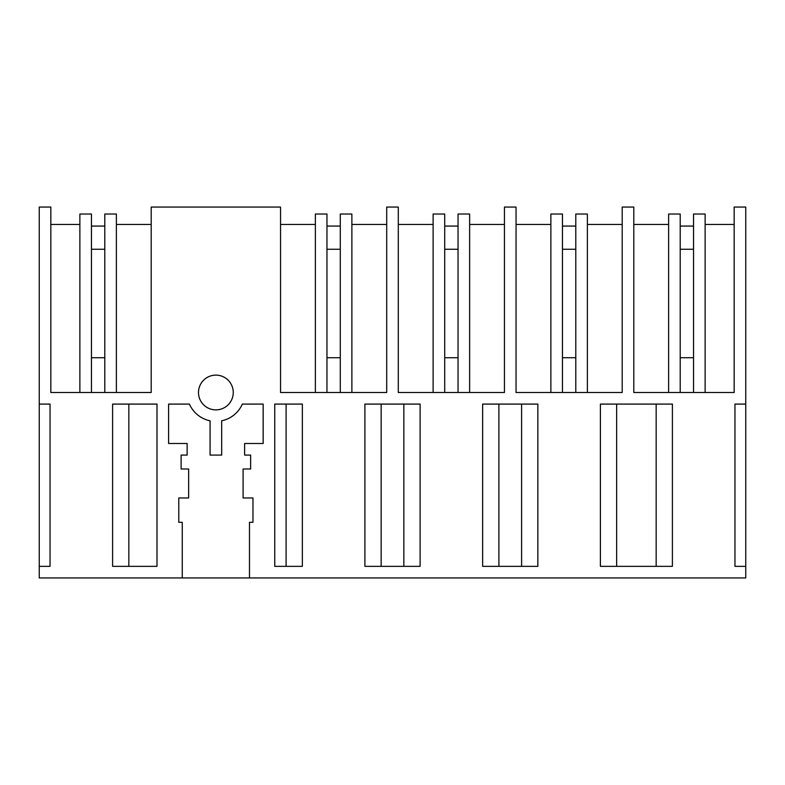 <?xml version="1.0" encoding="UTF-8"?>
<svg xmlns="http://www.w3.org/2000/svg" width="785" height="785" viewBox="0 0 785 785"><rect width="100%" height="100%" fill="white"/><g stroke="black" fill="none" stroke-linecap="round" stroke-linejoin="round"><path stroke-width="1.18" d="M39.25 566.348L39.25 577.937L745.75 577.937L745.75 207.063L734.161 207.063L734.161 392.5L633.799 392.5L633.799 207.063L622.201 207.063L622.201 392.5L516.049 392.5L516.049 207.063L504.451 207.063L504.451 392.5L398.299 392.5L398.299 207.063L386.701 207.063L386.701 392.5L280.549 392.5L280.549 207.063L151.201 207.063L151.201 392.5L50.839 392.5L50.839 207.063L39.25 207.063L39.25 404.089L50.044 404.089L50.044 566.348L39.25 566.348L39.25 404.089M182.267 577.937L182.267 522.3L178.784 522.3L178.784 497.965L188.645 497.965L188.645 468.988L181.109 468.988L181.109 455.084L187.134 455.084L187.134 443.496L168.589 443.496L168.589 404.089L189.42 404.089A28.878 28.878 0 0 0 210.076 420.789L210.076 455.084L221.674 455.084L221.674 420.789A28.878 28.878 0 0 0 242.329 404.089L263.161 404.089L263.161 443.496L244.616 443.496L244.616 455.084L250.641 455.084L250.641 468.988L243.105 468.988L243.105 497.965L252.966 497.965L252.966 522.3L249.483 522.3L249.483 577.937M745.75 566.348L734.956 566.348L734.956 404.089L745.75 404.089M672.402 566.348L600.397 566.348L600.397 404.089L672.402 404.089L672.402 566.348M274.75 566.348L274.75 404.089L302.353 404.089L302.353 566.348L274.75 566.348M420.103 566.348L364.897 566.348L364.897 404.089L420.103 404.089L420.103 566.348M157 566.348L112.598 566.348L112.598 404.089L157 404.089L157 566.348M537.853 566.348L482.647 566.348L482.647 404.089L537.853 404.089L537.853 566.348M226.306 378.596A17.388 17.388 0 0 0 201.971 382.069A17.388 17.388 0 0 0 205.444 406.404A17.388 17.388 0 0 0 229.779 402.931A17.388 17.388 0 0 0 226.306 378.596M116.376 224.451L151.201 224.451M104.788 392.5L104.788 214.02L116.376 214.02L116.376 392.5M104.788 357.734L91.462 357.734L91.462 249.257L104.788 249.257M79.874 392.5L79.874 214.02L91.462 214.02L91.462 392.5M50.839 224.451L79.874 224.451M128.838 566.348L128.838 404.089M587.376 224.451L622.201 224.451M575.788 392.5L575.788 214.02L587.376 214.02L587.376 392.5M562.462 392.5L562.462 214.02L550.874 214.02L550.874 392.5M516.049 224.451L550.874 224.451M575.788 357.734L562.462 357.734L562.462 249.257L575.788 249.257M521.603 566.348L521.603 404.089M616.647 566.348L616.647 404.089M469.626 224.451L504.451 224.451M458.038 392.5L458.038 214.02L469.626 214.02L469.626 392.5M444.712 392.5L444.712 214.02L433.124 214.02L433.124 392.5M398.299 224.451L433.124 224.451M458.038 357.734L444.712 357.734L444.712 249.257L458.038 249.257M403.853 566.348L403.853 404.089M498.897 566.348L498.897 404.089M351.876 224.451L386.701 224.451M340.288 392.5L340.288 214.02L351.876 214.02L351.876 392.5M326.962 392.5L326.962 214.02L315.374 214.02L315.374 392.5M280.549 224.451L315.374 224.451M340.288 357.734L326.962 357.734L326.962 249.257L340.288 249.257M286.103 566.348L286.103 404.089M381.147 566.348L381.147 404.089M633.799 224.451L668.624 224.451M680.212 392.5L680.212 214.02L668.624 214.02L668.624 392.5M705.126 224.451L734.161 224.451M693.538 392.5L693.538 214.02L705.126 214.02L705.126 392.5M693.538 357.734L680.212 357.734L680.212 249.257L693.538 249.257M656.162 566.348L656.162 404.089M91.462 226.07L104.788 226.07M680.212 226.07L693.538 226.07M562.462 226.07L575.788 226.07M444.712 226.07L458.038 226.07M326.962 226.07L340.288 226.07"/></g></svg>
